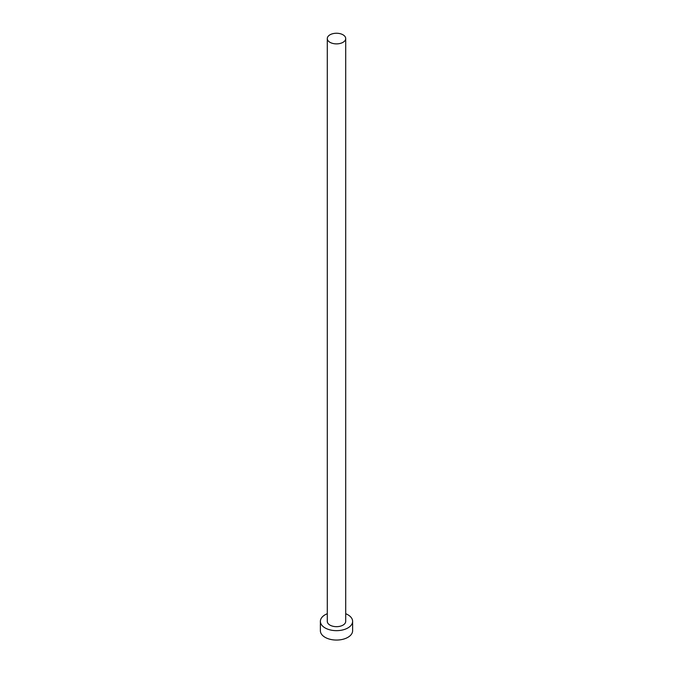 <?xml version="1.0" encoding="UTF-8"?>
<svg xmlns="http://www.w3.org/2000/svg" width="673" height="673" viewBox="0 0 673 673"><rect width="100%" height="100%" fill="white"/><g stroke="black" fill="none" stroke-linecap="round" stroke-linejoin="round"><path stroke-width="1.01" d="M329.989 42.323A9.212 5.317 0 0 0 340.025 43.476A9.212 5.317 0 0 0 345.712 38.563A9.212 5.317 0 0 0 343.011 34.803A9.212 5.317 0 0 0 332.975 33.65A9.212 5.317 0 0 0 327.288 38.563A9.212 5.317 0 0 0 329.989 42.323M327.288 38.563L327.288 621.356A9.212 5.317 0 0 0 329.989 625.116A9.212 5.317 0 0 0 340.025 626.269A9.212 5.317 0 0 0 345.712 621.356L345.712 38.563M327.288 613.717A16.118 9.304 0 0 0 320.382 621.356A16.118 9.304 0 0 0 325.101 627.934A16.118 9.304 0 0 0 342.666 629.953A16.118 9.304 0 0 0 352.618 621.356A16.118 9.304 0 0 0 347.899 614.777A16.118 9.304 0 0 0 345.712 613.717M320.382 621.356L320.382 630.752A16.118 9.304 0 0 0 325.101 637.331A16.118 9.304 0 0 0 342.666 639.35A16.118 9.304 0 0 0 352.618 630.752L352.618 621.356"/></g></svg>
